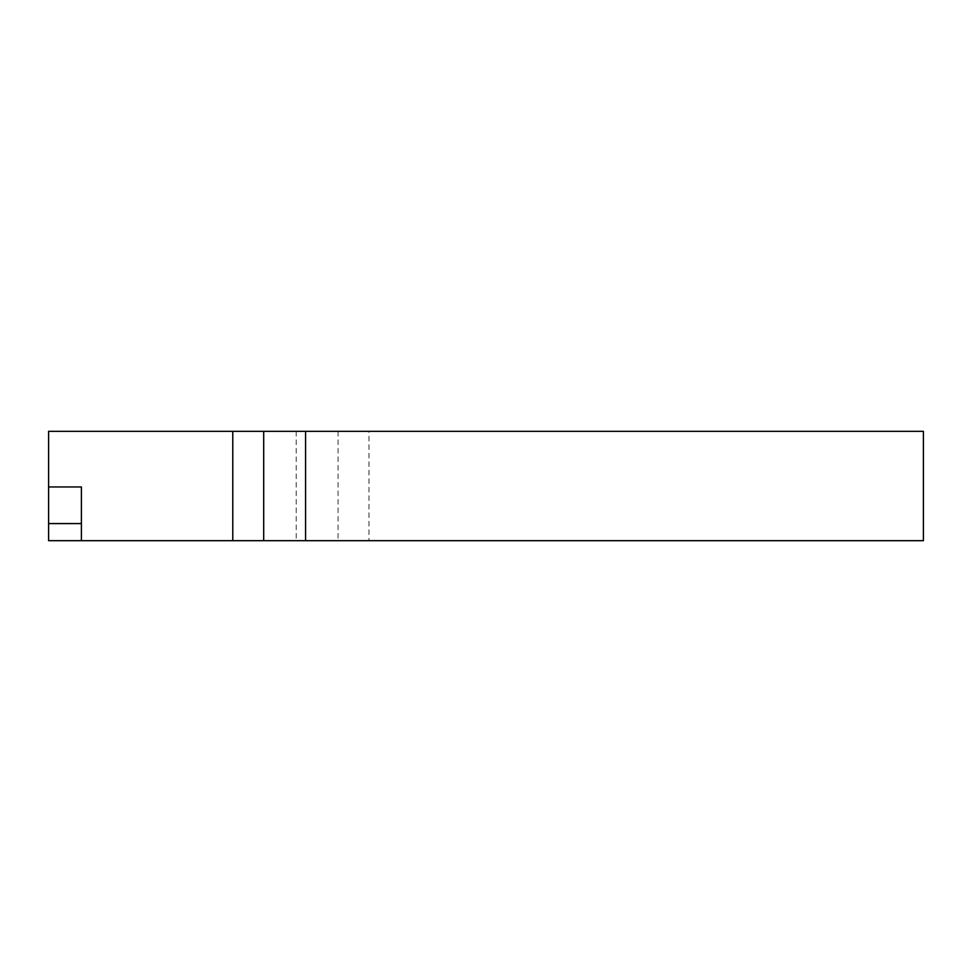 <?xml version="1.0" encoding="UTF-8"?>
<svg xmlns="http://www.w3.org/2000/svg" width="972" height="972" viewBox="0 0 972 972"><rect width="100%" height="100%" fill="white"/><g stroke="black" fill="none" stroke-linecap="round" stroke-linejoin="round"><path stroke-width="0.73" stroke-dasharray="4.86 3.65" d="M368.983 431.325L48.6 431.325L48.6 540.675L923.4 540.675L923.4 431.325L368.983 431.325L368.983 540.675M81.405 486.96L81.405 540.675M296.193 431.325L296.193 540.675M338.062 431.325L338.062 540.675"/><path stroke-width="1.46" d="M263.704 540.675L263.704 431.325L48.6 431.325L48.6 540.675L923.4 540.675L923.4 431.325L305.573 431.325L305.573 540.675M48.6 486.96L81.405 486.96L81.405 540.675M81.405 523.568L48.6 523.568M263.704 431.325L305.573 431.325M232.782 431.325L232.782 540.675"/></g></svg>

